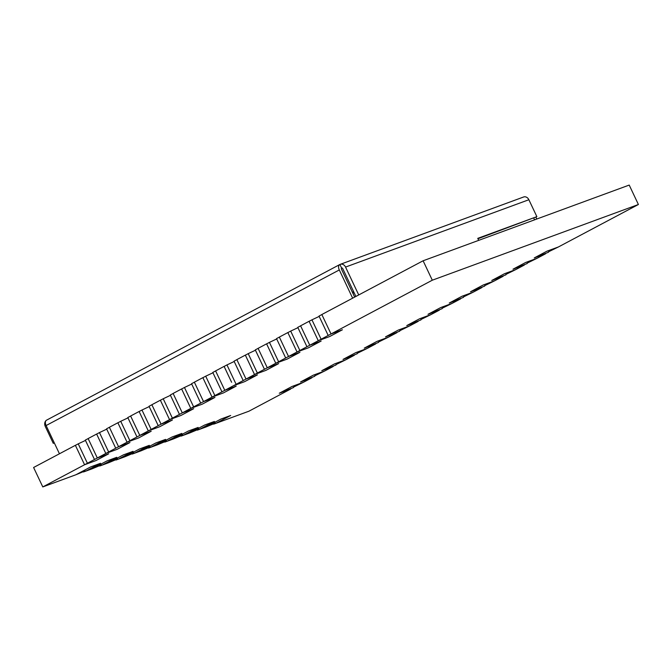 <?xml version="1.0" encoding="UTF-8"?>
<svg xmlns="http://www.w3.org/2000/svg" width="672" height="672" viewBox="0 0 672 672"><rect width="100%" height="100%" fill="white"/><g stroke="black" fill="none" stroke-linecap="round" stroke-linejoin="round"><path stroke-width="1.01" d="M42.79 486.923L84.571 464.747L95.962 460.564L108.704 453.802L95.962 460.564L84.571 464.747L97.314 457.985L108.704 453.802L97.314 457.985L95.634 454.423L97.314 457.985L105.815 453.474L117.205 449.291L129.956 442.529L117.205 449.291L105.815 453.474L118.566 446.712L129.956 442.529L118.566 446.712L116.878 443.15L118.566 446.712L127.058 442.201L138.449 438.018L151.2 431.248L138.449 438.018L127.058 442.201L139.81 435.431L151.2 431.248L139.81 435.431L138.13 431.878L139.81 435.431L148.31 430.92L159.701 426.737L172.444 419.975L159.701 426.737L148.31 430.92L161.053 424.158L172.444 419.975L161.053 424.158L159.373 420.596L161.053 424.158L169.554 419.647L180.944 415.464L193.687 408.702L180.944 415.464L169.554 419.647L182.297 412.885L193.687 408.702L182.297 412.885L180.617 409.324L182.297 412.885L190.798 408.374L202.188 404.191L214.939 397.421L202.188 404.191L190.798 408.374L203.549 401.604L214.939 397.421L203.549 401.604L201.86 398.051L203.549 401.604L212.041 397.102L223.432 392.91L236.183 386.148L223.432 392.91L212.041 397.102L224.792 390.331L236.183 386.148L224.792 390.331L223.112 386.77L224.792 390.331L233.293 385.82L244.684 381.637L257.426 374.875L244.684 381.637L233.293 385.82L246.036 379.058L257.426 374.875L246.036 379.058L244.356 375.497L246.036 379.058L254.537 374.548L265.927 370.364L278.678 363.602L265.927 370.364L254.537 374.548L267.288 367.786L278.678 363.602L267.288 367.786L265.6 364.224L267.288 367.786L275.78 363.275L287.171 359.092L299.922 352.321L287.171 359.092L275.78 363.275L288.532 356.504L299.922 352.321L288.532 356.504L286.852 352.951L288.532 356.504L297.032 351.994L308.423 347.81L321.166 341.048L308.423 347.81L297.032 351.994L309.775 345.232L321.166 341.048L309.775 345.232L308.095 341.67L309.775 345.232L318.276 340.721L329.666 336.538L342.409 329.776L329.666 336.538L318.276 340.721L331.019 333.959L342.409 329.776L331.019 333.959L329.339 330.397L331.019 333.959L432.298 280.207L638.4 204.506L558.373 246.977L546.983 251.16L534.24 257.93L545.622 253.747L537.13 258.258L525.739 262.441L512.988 269.203L524.378 265.02L515.886 269.531L504.496 273.714L491.744 280.476L503.135 276.293L494.634 280.804L483.244 284.987L470.501 291.757L481.891 287.566L473.39 292.076L462 296.26L449.249 303.03L460.639 298.847L452.147 303.358L440.756 307.541L428.005 314.303L439.396 310.12L430.895 314.63L419.504 318.814L406.762 325.576L418.152 321.392L409.651 325.903L398.261 330.086L385.518 336.857L396.908 332.674L388.408 337.184L377.017 341.368L364.266 348.13L375.656 343.946L367.164 348.457L355.774 352.64L343.022 359.402L354.413 355.219L345.912 359.73L334.522 363.913L321.779 370.684L333.169 366.5L324.668 371.003L313.278 375.186L300.527 381.956L311.917 377.773L303.425 382.284L292.034 386.467L279.283 393.229L290.674 389.046L248.892 411.222L215.804 423.377L230.681 415.481L220.912 419.068L206.044 426.964L199.534 429.349L214.41 421.462L204.641 425.04L189.773 432.936L183.263 435.33L198.139 427.434L188.37 431.021L173.502 438.908L166.992 441.302L181.86 433.406L172.099 436.993L157.231 444.889L150.721 447.283L165.589 439.387L155.828 442.974L140.96 450.862L134.45 453.256L149.318 445.36L139.558 448.946L149.318 445.36L134.45 453.256L132.275 454.054L134.022 452.945L124.69 456.842L139.558 448.946L124.69 456.842L118.18 459.236L133.048 451.34L123.287 454.927L133.048 451.34L118.18 459.236L116.004 460.026L117.751 458.917L108.41 462.815L123.287 454.927L108.41 462.815L101.909 465.209L116.777 457.313L107.016 460.9L116.777 457.313L101.909 465.209L99.733 466.007L101.48 464.898L92.14 468.796L107.016 460.9L92.14 468.796L85.638 471.19L100.506 463.294L90.745 466.88L100.506 463.294L85.638 471.19L83.462 471.979L85.21 470.87L75.869 474.768L90.745 466.88L75.869 474.768L42.79 486.923L33.6 467.494L75.382 445.318A8.879 0.571 154.7 0 0 75.667 445.208M94.483 459.488L85.319 440.093L88.15 438.589L95.634 454.423L88.133 438.556L96.634 434.045A8.879 0.571 154.7 0 0 96.911 433.936M115.727 448.216L106.562 428.812L109.393 427.308L116.878 443.15L109.376 427.274L117.877 422.764A8.879 0.571 154.7 0 0 118.154 422.663M136.979 436.934L127.806 417.539L130.637 416.035L138.13 431.878L130.62 416.002L139.121 411.491A8.879 0.571 154.7 0 0 139.406 411.382M158.222 425.662L149.05 406.266L151.889 404.762L159.373 420.596L151.872 404.729L160.364 400.218A8.879 0.571 154.7 0 0 160.65 400.109M179.466 414.389L170.302 394.993L173.132 393.49L180.617 409.324L173.116 393.448L181.616 388.937A8.879 0.571 154.7 0 0 181.894 388.836M200.71 403.108L191.545 383.712L194.376 382.208L201.86 398.051L194.359 382.175L202.86 377.664A8.879 0.571 154.7 0 0 203.146 377.563M221.962 391.835L212.789 372.439L215.62 370.936L223.112 386.77L215.603 370.902L224.104 366.391A8.879 0.571 154.7 0 0 224.389 366.282M243.205 380.562L234.041 361.166L236.872 359.663L244.356 375.497L236.855 359.621L245.347 355.118A8.879 0.571 154.7 0 0 245.633 355.009M264.449 369.289L255.284 349.885L258.115 348.382L265.6 364.224L258.098 348.348L266.599 343.837A8.879 0.571 154.7 0 0 266.876 343.736M285.701 358.008L276.528 338.612L279.359 337.109L286.852 352.951L279.342 337.075L287.843 332.564A8.879 0.571 154.7 0 0 288.128 332.455M306.944 346.735L297.772 327.34L300.611 325.836L308.095 341.67L300.594 325.802L309.086 321.292A8.879 0.571 154.7 0 0 309.372 321.182M328.188 335.462L319.024 316.067L321.854 314.563L329.339 330.397L321.838 314.521L423.108 260.778L629.21 185.077L638.4 204.506M87.402 463.243L78.229 443.848L75.398 445.351L84.571 464.747L75.382 445.318M108.646 451.97L99.481 432.575L96.65 434.078L105.815 453.474L96.634 434.045M321.107 339.217L311.942 319.822L309.103 321.325L318.276 340.721L309.086 321.292M432.298 280.207L423.108 260.778M299.863 350.49L290.69 331.094L287.86 332.598L297.032 351.994L287.843 332.564M278.62 361.771L269.447 342.376L266.616 343.879L275.78 363.275L266.599 343.837M257.368 373.044L248.203 353.648L245.364 355.152L254.537 374.548L245.347 355.118M231.605 382.267L224.104 366.391L231.605 382.267M214.88 395.598L205.708 376.194L202.877 377.698L212.041 397.102L202.86 377.664M193.628 406.871L184.464 387.475L181.633 388.979L190.798 408.374L181.616 388.937M172.385 418.144L163.22 398.748L160.381 400.252L169.554 419.647L160.364 400.218M151.141 429.416L141.968 410.021L139.138 411.524L148.31 430.92L139.121 411.491M129.898 440.698L120.725 421.302L117.894 422.806L127.058 442.201L117.877 422.764M548.461 252.244L534.24 257.93L546.983 251.16L558.373 246.977L548.302 251.908M527.209 263.516L512.988 269.203L525.739 262.441L537.13 258.258L527.058 263.18M505.966 274.789L491.744 280.476L504.496 273.714L515.886 269.531L505.806 274.453M484.722 286.062L470.501 291.757L483.244 284.987L494.634 280.804L484.562 285.734M463.478 297.343L449.249 303.03L462 296.26L473.39 292.076L463.319 297.007M442.226 308.616L428.005 314.303L440.756 307.541L452.147 303.358L442.067 308.28M420.983 319.889L406.762 325.576L419.504 318.814L430.895 314.63L420.823 319.553M399.739 331.17L385.518 336.857L398.261 330.086L409.651 325.903L399.58 330.834M378.496 342.443L364.266 348.13L377.017 341.368L388.408 337.184L378.336 342.107M357.244 353.716L343.022 359.402L355.774 352.64L367.164 348.457L357.084 353.38M336 364.997L321.779 370.684L334.522 363.913L345.912 359.73L335.84 364.661M314.756 376.27L300.527 381.956L313.278 375.186L324.668 371.003L314.597 375.934M293.504 387.542L279.283 393.229L292.034 386.467L303.425 382.284L293.353 387.206M477.935 238.753L536.869 216.644L477.75 238.358L478.699 240.358M536.869 216.644L528.872 199.735A4.931 3.998 -110.2 0 0 523.631 196.988L340.309 264.323A4.931 3.998 -110.2 0 0 339.906 264.499A4.931 2.873 62 0 0 339.696 264.592A4.931 2.873 62 0 0 339.301 269.951L46.108 425.544L59.447 453.776M54.264 442.806L53.264 443.335L45.276 426.426A4.931 3.998 -110.2 0 1 45.965 420.647M355.891 296.453L342.72 268.573A0.983 0.798 -110.2 0 0 341.586 268.061L339.906 264.499M528.872 199.735L345.551 267.07L358.73 294.949M345.551 267.07A4.931 3.998 -110.2 0 0 340.309 264.323M53.264 443.335L54.331 442.94M46.108 425.544A4.931 2.873 -118 0 1 46.502 420.193A4.931 2.873 -118 0 1 46.712 420.101M354.673 297.1L341.468 269.153A0.983 0.571 -118 0 1 341.586 268.061L341.51 268.103M352.64 298.175L339.301 269.951M535.87 217.174L536.752 219.038M533.82 218.224L534.584 219.836M213.637 424.166L215.384 423.058L206.044 426.964L220.912 419.068L230.681 415.481L215.804 423.377L213.637 424.166L213.419 423.704M197.366 430.147L199.114 429.038L189.773 432.936L204.641 425.04L214.41 421.462L199.534 429.349L197.366 430.147L197.148 429.677M181.096 436.12L182.843 435.011L173.502 438.908L188.37 431.021L198.139 427.434L183.263 435.33L181.096 436.12L180.869 435.658M164.825 442.1L166.572 440.992L157.231 444.889L172.099 436.993L181.86 433.406L166.992 441.302L164.825 442.1L164.598 441.63M148.554 448.073L150.293 446.964L140.96 450.862L155.828 442.974L165.589 439.387L150.721 447.283L148.554 448.073L148.327 447.611M311.942 319.822L319.183 316.403M205.708 376.194L212.948 372.775M248.203 353.648L255.444 350.221M269.447 342.376L276.688 338.948M184.464 387.475L191.705 384.048M236.124 384.317L226.951 364.921L224.12 366.425M226.951 364.921L234.192 361.502M290.69 331.094L297.931 327.676M99.733 466.007L99.515 465.536M83.462 471.979L83.244 471.517M78.229 443.848L85.47 440.429M99.481 432.575L106.722 429.148M120.725 421.302L127.966 417.875M141.968 410.021L149.209 406.602M163.22 398.748L170.461 395.329M116.004 460.026L115.786 459.564M132.275 454.054L132.056 453.583M353.615 291.631L352.397 292.278M352.85 293.244L354.068 292.597M339.696 264.592L46.502 420.193"/></g></svg>
